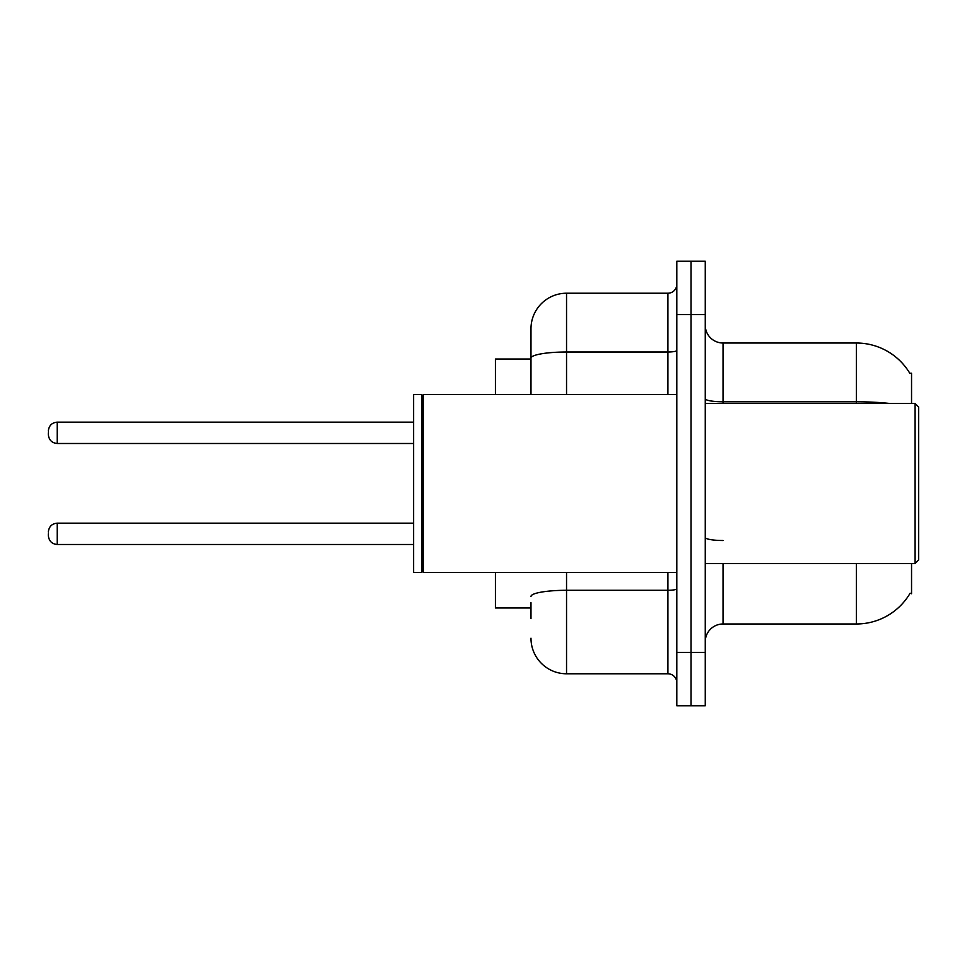 <?xml version="1.0" encoding="UTF-8"?>
<svg xmlns="http://www.w3.org/2000/svg" width="967" height="967" viewBox="0 0 967 967"><rect width="100%" height="100%" fill="white"/><g stroke="black" fill="none" stroke-linecap="round" stroke-linejoin="round"><path stroke-width="1.45" d="M911.543 563.519L911.543 593.75L910.104 593.23A62.239 62.239 0 0 1 856.411 623.981L723.038 623.981A17.781 17.781 0 0 0 705.257 641.774M911.543 403.481L911.543 373.25L909.79 373.25A62.239 62.239 0 0 0 856.411 343.019L723.038 343.019A17.781 17.781 0 0 1 705.257 325.226A17.781 17.781 0 0 0 723.038 343.019L723.038 403.481M530.98 392.433L530.98 348.35L530.98 359.023L495.418 359.023L495.418 394.584M530.98 607.977L495.418 607.977L495.418 572.416M691.03 652.435L691.03 705.789L705.257 705.789L705.257 652.435L691.03 652.435L691.03 705.789L676.803 705.789L676.803 652.435L691.03 652.435L691.03 314.565L691.03 652.435M676.803 652.435L676.803 261.211L691.03 261.211L691.03 314.565L691.03 261.211L705.257 261.211L705.257 652.435M889.761 403.481A62.239 10.806 180 0 0 856.411 401.788L856.411 343.019A62.239 62.239 0 0 1 909.923 373.467A62.239 62.239 0 0 0 856.411 343.019A62.239 62.239 0 0 1 909.79 373.25M530.98 618.65L530.98 602.646M566.541 572.416L566.541 673.781L667.907 673.781L667.907 572.416M530.98 394.584L530.98 328.792A35.561 35.561 0 0 1 566.541 293.219L667.907 293.219A8.896 8.896 0 0 0 676.803 284.334M530.98 328.792L530.98 348.35M676.803 682.666A8.896 8.896 0 0 0 667.907 673.781M566.541 673.781A35.561 35.561 0 0 1 530.98 638.208M48.35 533.82L48.35 535.609L48.35 533.82M48.35 432.817L48.35 434.594L48.35 432.817M915.096 403.481L918.65 407.034L918.65 559.966L915.096 563.519L915.096 403.481L705.257 403.481M423.389 572.416L422.506 571.521L422.506 395.479L423.389 394.584L423.389 572.416L676.803 572.416M421.612 572.416L413.61 572.416L413.61 394.584L421.612 394.584L421.612 572.416L422.506 571.521M723.038 563.519L723.038 623.981M856.411 623.981L856.411 563.519M856.411 403.481L856.411 401.788L723.038 401.788A17.781 3.082 0 0 1 705.257 398.706M705.257 314.565L676.803 314.565M723.038 540.505A17.781 3.082 -0 0 1 705.257 537.41M676.803 588.746A8.896 1.547 0 0 1 667.907 590.293L566.541 590.293A35.561 6.177 180 0 0 530.98 596.47M566.541 293.219L566.541 352L667.907 352L667.907 293.219M530.98 358.177A35.561 6.177 180 0 1 566.541 352L566.541 394.584M667.907 394.584L667.907 352A8.896 1.547 0 0 0 676.803 350.453M48.35 532.043C48.93 526.592 51.892 523.63 57.246 523.159L57.246 544.494L413.61 544.494M413.61 422.144L57.246 422.144L57.246 443.49C51.892 443.007 48.93 440.045 48.35 434.594M57.246 523.159L413.61 523.159M57.246 544.494C51.892 544.022 48.93 541.049 48.35 535.609M57.246 443.49L413.61 443.49M57.246 422.144C51.892 422.627 48.93 425.589 48.35 431.04M705.257 563.519L915.096 563.519M422.506 395.479L421.612 394.584M423.389 394.584L676.803 394.584"/></g></svg>
